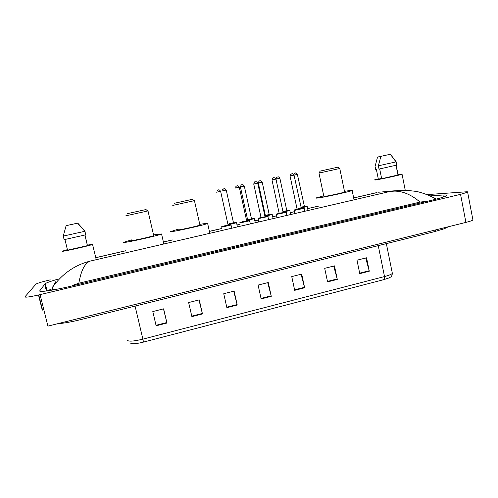 <?xml version="1.0" encoding="UTF-8"?>
<svg xmlns="http://www.w3.org/2000/svg" width="498" height="498" viewBox="0 0 498 498"><rect width="100%" height="100%" fill="white"/><g stroke="black" fill="none" stroke-linecap="round" stroke-linejoin="round"><path stroke-width="0.75" d="M472.82 219.431L472.919 219.979C472.129 220.62 469.788 221.429 465.916 222.401L47.889 326.134L40.07 294.629C30.067 296.92 25.031 297.642 24.968 296.802L36.049 284.009C38.153 282.989 42.872 281.594 50.223 279.832M427.047 194.606L465.811 191.836C467.554 191.718 468.164 191.836 467.634 192.197L460.55 194.345L40.07 294.629M38.502 294.997L42.28 310.198L43.706 309.27M57.531 279.272C51.163 281.127 47.073 282.559 45.262 283.58L39.821 290.72C37.979 292.637 53.454 290.402 72.023 285.945L430.571 200.538C439.261 198.447 444.509 196.866 446.326 195.795C447.385 195.067 446.276 194.811 442.996 195.023L430.004 195.895M52.402 288.659L47.173 290.894M433.503 197.694C435.059 198.067 435.787 198.503 435.7 198.982L435.482 199.318M427.552 201.26L420.032 202.064C410.016 193.529 400.068 189.987 390.195 191.431L406.891 190.199M55.745 281.706L52.477 287.346C62.2 273.825 74.75 265.079 90.113 261.108C84.766 263.243 81.012 270.619 78.846 283.225L420.032 202.064M78.846 283.225L72.527 285.366L72.633 285.796M54.886 289.618C53.105 289.506 52.246 289.008 52.309 288.112L52.477 287.346M377.017 192.633L376.563 192.639M365.725 258.001L369.298 271.223L366.547 257.79L356.991 260.199L359.768 273.663L369.298 271.223M333.728 266.044L337.295 279.415L334.457 265.864L324.702 268.316L327.566 281.912L337.295 279.415M301.078 274.261L304.627 287.782L301.707 274.105L291.747 276.608L294.698 290.328L304.627 287.782M163.475 308.878L166.942 323.04L163.637 308.835L152.799 311.561L156.135 325.804L166.942 323.04M198.97 299.952L202.462 313.945L199.256 299.877L188.649 302.547L191.886 316.653L202.462 313.945M233.724 291.206L237.235 305.037L234.128 291.106L223.745 293.714L226.876 307.689L237.235 305.037M267.75 282.646L271.279 296.322L268.266 282.515L258.101 285.074L261.139 298.918L271.279 296.322M389.318 277.784L384.163 279.54L143.499 342.095C137.89 343.489 133.943 343.981 131.665 343.57L129.928 342.929M87.449 245.053L92.572 244.437C89.491 245.775 60.445 252.268 62.113 251.235L67.398 249.635M85.034 235.012L87.374 245.327M66.433 225.6L77.744 223.104L66.433 225.6M77.744 223.104L84.928 231.128L85.644 234.658M64.939 239.526L67.529 250.17L87.449 245.639L84.903 235.044M77.557 223.166L66.103 225.687L77.557 223.166L84.834 231.29L63.258 236.102L64.124 239.669L85.687 234.838L84.834 231.29M66.103 225.687L63.258 236.102M146.107 209.521L127.158 213.698L146.107 209.521M147.912 210.934L125.807 215.827M131.59 240.509L131.603 240.553C131.659 241.094 151.653 236.65 153.72 235.641L153.67 235.423M153.807 234.832L161.545 233.967C158.065 235.685 123.274 243.41 123.498 242.408L131.447 239.893M192.508 199.281L174.076 203.346L192.508 199.281M194.357 200.663L172.762 205.431M178.303 229.752L178.328 229.858C179.162 230.188 198.055 226.017 199.941 225.084L199.897 224.878M199.935 224.318L207.803 223.11L207.635 223.459C204.454 225.052 171.592 232.305 170.447 231.663L178.172 229.173M337.407 167.297L320.214 171.075L337.407 167.297M339.711 168.517L318.938 173.074L320.208 171.088M318.975 173.086L323.825 196.312L324.229 196.449C327.111 196.249 343.24 192.751 344.622 192.029L344.585 191.867M344.485 191.369L351.183 190.28C352.441 190.143 352.758 190.211 352.142 190.485C349.82 191.724 321.745 197.806 317.021 198.098C316.031 198.185 315.819 198.104 316.392 197.855L323.719 195.82M397.896 174.686L402.06 174.219C400.454 174.997 379.968 179.423 375.386 179.99L374.452 179.921L378.275 178.869M381.599 178.427L378.337 179.168L376.388 169.488L375.729 169.637L375.075 166.407L377.552 157.069L386.915 155.009L377.552 157.069M379.694 168.934L381.655 178.714L398.114 174.966L396.19 165.292M390.326 154.268L380.87 156.353L390.326 154.268L396.022 161.887L378.368 165.797L379.028 169.071L396.838 165.075M391.16 155.27L396.19 161.819L396.682 165.149M380.87 156.353L378.368 165.797M435.644 229.914L434.25 231.726L80.533 319.666L79.96 318.178M390.195 191.431L90.113 261.108M376.712 192.658L353.686 197.992M318.701 206.091L307.646 208.65M294.536 211.687L290.272 212.677M276.595 215.846L272.717 216.742M258.443 220.048L254.97 220.851M240.067 224.299L237.048 225.003M221.467 228.607L209.415 231.402M172.352 239.986L163.406 242.053M125.484 250.836L96.176 257.622M460.55 194.345L465.916 222.401M443.382 197.034L442.996 195.023M39.94 291.199L39.821 290.72M46.401 291L44.677 284.041M425.441 201.765L425.36 201.373M52.769 290.004L52.471 288.778M384.163 279.54C384.686 279.135 384.805 278.139 384.524 276.552C388.863 275.4 391.478 274.342 392.362 273.396L392.194 272.568M127.525 340.395C128.839 341.69 133.962 341.273 142.882 339.144L143.499 342.095M135.083 306.108L142.882 339.144L384.524 276.552L378.243 245.651M271.167 295.837L261.033 298.433M237.116 304.552L226.771 307.198M202.344 313.454L191.767 316.155M166.824 322.542L156.017 325.306M304.515 287.302L294.592 289.842M337.183 278.942L327.466 281.432M369.186 270.75L359.668 273.19M231.24 224.996L221.174 227.237M221.205 227.107C221.965 226.565 219.948 227.206 224.075 226.055L221.442 226.914C222.363 227.044 232.348 224.735 230.873 224.735L228.14 225.152M224.056 225.911L228.52 225.277L224.069 226.104M217.103 190.485L217.769 190.118C218.423 190.553 218.491 188.505 220.614 191.307L228.09 225.015M216.562 192.197L220.614 191.307M217.968 190.074L218.373 189.981M249.766 220.726L239.787 223.036M239.781 222.917C240.546 222.201 238.386 222.973 242.644 221.759L240.048 222.612C241.125 222.706 250.998 220.421 249.367 220.458L246.703 220.869L249.392 220.458L250.469 223.876M242.632 221.616L247.045 221L242.383 222.077L242.651 221.691M235.255 187.329L236.463 186.015C237.148 186.457 237.116 184.397 239.277 187.192L246.635 220.732M235.261 188.076L239.277 187.192M236.65 185.972L237.054 185.879M268.092 216.499L258.145 218.672C258.91 217.956 256.738 218.722 260.996 217.52M268.777 219.624L267.681 216.232L265.023 216.642L267.681 216.232C269.443 216.157 259.676 218.417 258.443 218.367L261.014 217.514M253.737 184.011C254.347 182.131 254.746 181.446 254.939 181.957C255.493 182.424 255.667 180.332 257.734 183.133L253.737 184.011L260.989 217.371L265.378 216.798L260.753 217.831L260.996 217.414M257.734 183.133L264.973 216.506M255.119 181.913L255.524 181.826M286.213 212.316L276.297 214.47C277.044 213.76 274.971 214.495 279.135 213.331M286.885 215.416L286.244 212.422L285.765 212.055L283.15 212.459L285.765 212.055C287.67 211.943 278.021 214.177 276.633 214.159L279.173 213.318M272.001 179.99C272.624 178.11 273.029 177.425 273.215 177.942C273.794 177.276 274.715 177.661 275.985 179.112L272.001 179.99L279.135 213.181L283.505 212.609L278.911 213.636L279.141 213.219M275.985 179.112L283.101 212.316M273.377 177.904L273.788 177.811M294.368 210.417L294.243 210.312C294.984 209.614 292.93 210.337 297.076 209.185L294.617 210.007C296.154 209.982 305.697 207.778 303.631 207.921L301.085 208.32L303.649 207.921L304.166 208.282L294.368 210.417M301.296 208.45L297.076 209.347M290.054 176.012C290.683 174.144 291.093 173.46 291.28 173.976C291.784 174.424 292.033 172.401 294.032 175.14L290.054 176.012L297.076 209.036L301.035 208.183M291.436 173.939L291.853 173.846M304.135 208.183L304.795 211.258M236.525 222.737L228.072 224.841M227.991 224.48L236.152 222.482L233.512 222.892M233.668 223.023L229.566 223.764M229.553 223.614L233.475 222.793L226.235 190.037L222.301 190.902M223.658 188.848L224.056 188.761M226.229 190.037L226.241 190.037C224.393 187.684 224.411 189.047 224.156 188.736L222.594 189.501M254.472 218.603L246.603 220.589M246.529 220.234L254.092 218.342L255.312 222.413M240.41 186.918L240.41 186.918C241.013 185.075 241.406 184.403 241.58 184.914L242.246 184.764C242.495 185.069 242.482 183.712 244.306 186.059L240.41 186.918L247.55 219.5L251.82 218.865L247.487 219.786M241.754 184.87L242.153 184.783M244.306 186.059L251.428 218.61M247.543 219.612L246.454 219.892L247.543 219.612M272.225 214.514L264.942 216.375M264.868 216.026L271.815 214.252L272.257 214.613L273.053 218.298M265.347 215.397L258.306 182.978L262.191 182.125L269.206 214.557L269.586 214.8L265.098 215.802L265.328 215.397L269.194 214.514M259.645 180.942L260.049 180.855M289.792 210.461L283.076 212.204M283.001 211.855L289.344 210.206L289.824 210.561L290.608 214.233M282.889 211.339L287.159 210.747L282.97 211.712M279.876 178.228L276.004 179.081C276.614 177.257 277.006 176.591 277.187 177.089L277.847 176.946C278.083 177.251 278.089 175.912 279.876 178.228L286.773 210.461M277.342 177.058L277.753 176.964M307.173 206.458L301.01 208.077M300.941 207.734L306.687 206.203L307.204 206.552L307.976 210.206M304.415 206.72L300.91 207.61M293.571 174.288L294.704 173.242C295.463 173.883 294.492 171.486 297.374 174.375L294.025 175.115M294.853 173.211L295.264 173.117M300.836 207.261L304.16 206.458M57.637 323.719C63.234 323.383 70.865 322.032 80.533 319.666M448.393 226.752L444.384 228.719L434.25 231.726M467.634 192.197L472.919 219.979M38.763 294.934L42.498 309.961M47.073 290.907L45.262 283.58M96.164 257.566L125.471 250.78M163.394 242.003L172.339 239.93M209.403 231.346L221.454 228.557M237.036 224.947L240.055 224.249M254.957 220.801L258.431 219.992M272.705 216.686L276.583 215.79M290.266 212.621L294.53 211.638M307.633 208.6L318.135 206.172M353.673 197.943L377.005 192.539M378.605 192.234L381.256 191.991M382.589 191.867L392.822 190.927M392.847 190.921L405.36 190.13L416.695 191.475C425.236 193.448 432.625 196.978 435.7 198.982M388.533 278.133C390.476 276.994 391.814 277.324 392.362 273.396L386.348 243.634M92.572 244.437L96.232 259.688M145.846 209.59L147.956 210.959M147.999 210.947L153.72 235.641M161.545 233.967L163.854 243.983M192.334 199.331L194.401 200.688M194.438 200.675L199.941 225.084M207.635 223.459L209.845 233.307M337.769 167.235L339.748 168.542M339.779 168.529L344.622 192.029M352.142 190.485L354.059 199.823M402.06 174.219L405.216 190.13M396.035 165.33L397.97 175.059M228.171 225.146L230.891 224.729L231.956 228.171M258.169 218.778L258.854 221.927M276.322 214.576L276.994 217.713M301.365 208.444L294.032 175.14M294.268 210.417L294.934 213.549M237.378 226.565L236.556 222.843L236.17 222.475L233.537 222.886M262.191 182.125C260.386 179.79 260.392 181.141 260.143 180.83L259.483 180.979C259.302 180.475 258.91 181.141 258.306 182.978M297.374 174.375L304.477 206.714"/></g></svg>
